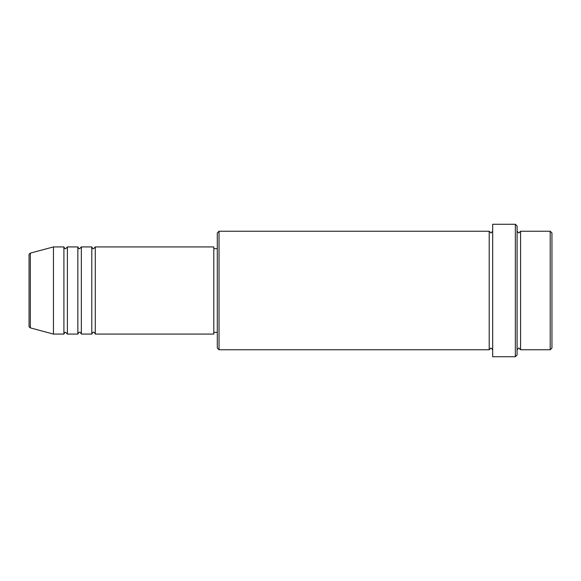 <?xml version="1.0" encoding="UTF-8"?>
<svg xmlns="http://www.w3.org/2000/svg" width="581" height="581" viewBox="0 0 581 581"><rect width="100%" height="100%" fill="white"/><g stroke="black" fill="none" stroke-linecap="round" stroke-linejoin="round"><path stroke-width="0.87" d="M29.05 326.202L29.05 254.798C28.796 254.463 29.232 253.904 30.343 253.12L30.343 327.88C29.232 327.096 28.796 326.537 29.05 326.202M95.284 246.925L95.284 334.075L213.808 334.075L213.808 246.925L95.284 246.925L93.541 248.668C93.113 249.017 92.532 248.436 91.798 246.925L91.798 334.075L81.34 334.075L81.34 246.925L91.798 246.925M77.854 246.925L77.854 334.075L67.396 334.075L67.396 246.925L77.854 246.925C78.588 248.436 79.169 249.017 79.597 248.668L81.34 246.925M63.91 246.925L63.91 334.075L53.452 334.075L53.452 246.925L63.91 246.925C64.644 248.436 65.225 249.017 65.653 248.668L67.396 246.925M550.207 231.238L551.95 232.981L551.95 348.019L550.207 349.762L550.207 231.238L520.576 231.238L520.576 349.762L550.207 349.762M219.037 349.762L217.294 348.019L217.294 232.981L219.037 231.238L219.037 349.762L489.202 349.762L489.202 231.238L490.945 232.981L492.688 231.238M515.347 224.266L517.09 226.009L517.09 354.991L515.347 356.734L515.347 224.266L492.688 224.266L492.688 356.734L515.347 356.734M517.09 231.238L518.833 232.981L520.576 231.238M213.808 332.332L217.294 332.332M30.343 327.88L53.452 334.075M30.343 253.12L53.452 246.925M219.037 231.238L489.202 231.238M213.808 248.668L217.294 248.668M489.202 349.762L490.945 348.019L492.688 349.762M520.576 349.762L518.833 348.019L517.09 349.762M67.396 334.075L65.653 332.332C65.225 331.983 64.644 332.564 63.91 334.075M81.34 334.075C80.606 332.564 80.025 331.983 79.597 332.332C79.169 331.983 78.588 332.564 77.854 334.075M95.284 334.075C94.55 332.564 93.969 331.983 93.541 332.332C93.113 331.983 92.532 332.564 91.798 334.075"/></g></svg>
